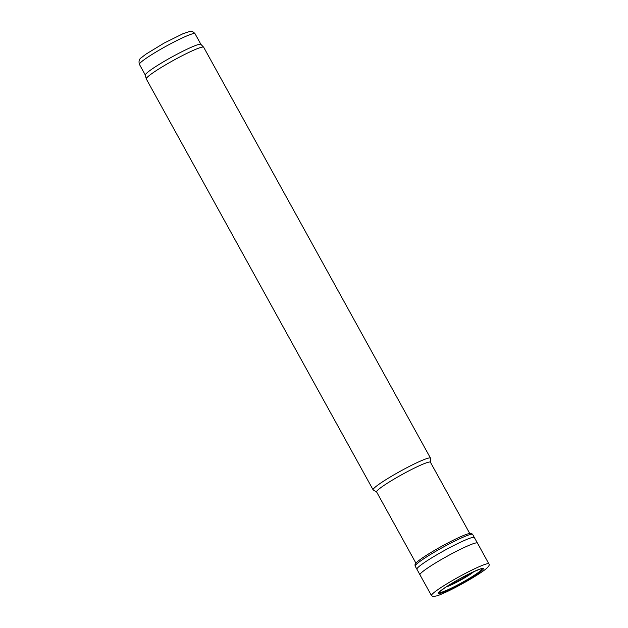<?xml version="1.0" encoding="UTF-8"?>
<svg xmlns="http://www.w3.org/2000/svg" width="628" height="628" viewBox="0 0 628 628"><rect width="100%" height="100%" fill="white"/><g stroke="black" fill="none" stroke-linecap="round" stroke-linejoin="round"><path stroke-width="0.94" d="M469.72 533.431L430.416 462.224A30.733 2.928 151.1 0 0 407.25 471.722A30.733 2.928 151.1 0 0 378.032 489.879A30.733 2.928 151.1 0 0 376.604 491.928L415.917 563.135M430.455 462.294L430.541 458.314A32.782 3.124 151.1 0 0 430.502 458.142A32.782 3.124 151.1 0 0 405.798 468.268A32.782 3.124 151.1 0 0 374.633 487.642A32.782 3.124 151.1 0 0 373.103 489.824A32.782 3.124 151.1 0 0 373.236 489.95L376.643 491.999M430.502 458.142L203.684 47.257A32.782 3.124 151.1 0 0 203.629 47.194A32.782 3.124 151.1 0 0 178.611 57.58A32.782 3.124 151.1 0 0 147.808 76.765A32.782 3.124 151.1 0 0 146.253 78.869A32.782 3.124 151.1 0 0 146.285 78.94L373.103 489.824M203.629 47.194L200.897 44.36A31.753 3.03 151.1 0 0 176.656 54.424A31.753 3.03 151.1 0 0 146.819 73.005A31.753 3.03 151.1 0 0 145.319 75.038L146.253 78.869M482.492 569.957A25.685 2.449 -28.9 0 1 482.155 570.271A25.685 2.449 -28.9 0 1 447.866 590.344A25.685 2.449 -28.9 0 1 446.869 586.419A25.685 2.449 -28.9 0 1 472.939 572.03A25.685 2.449 -28.9 0 1 483.034 569.368A25.685 2.449 -28.9 0 1 482.492 569.957M431.491 595.587A32.782 3.124 -28.9 0 1 431.483 595.58A32.782 3.124 -28.9 0 1 458.668 576.999A32.782 3.124 -28.9 0 1 488.882 563.889A32.782 3.124 -28.9 0 1 488.882 563.905C489.754 564.494 489.204 565.781 487.25 567.775C484.29 570.758 471.408 579.087 455.535 587.392C447.709 591.458 441.617 594.245 437.261 595.768L433.014 596.592L431.491 595.587L419.959 574.824A32.837 3.132 -28.9 0 1 419.959 574.816A32.837 3.132 -28.9 0 1 447.199 556.212A32.837 3.132 -28.9 0 1 477.453 543.079A32.837 3.132 -28.9 0 1 477.461 543.079L488.882 563.889M200.929 44.384L195.033 33.708A31.753 3.03 151.1 0 0 171.099 43.52A31.753 3.03 151.1 0 0 140.907 62.29A31.753 3.03 151.1 0 0 139.432 64.401L145.327 75.077M474.344 537.537L472.696 534.436A32.852 3.132 -28.9 0 0 442.426 547.561A32.852 3.132 -28.9 0 0 415.179 566.189L416.921 569.235A32.797 3.124 -28.9 0 1 444.122 550.646A32.797 3.124 -28.9 0 1 474.344 537.537L477.453 543.079M415.179 566.189L414.959 564.776L416.121 562.916C417.934 561.055 421.553 558.402 426.962 554.971A31.471 2.999 -28.9 0 1 456.933 538.424C462.718 535.676 466.887 534.035 469.43 533.486L471.62 533.502L472.696 534.436M471.55 572.681A15.3 1.46 -28.9 0 1 460.214 579.801A15.3 1.46 -28.9 0 1 448.156 585.602M473.842 571.613A16.878 1.609 -28.9 0 1 473.661 571.778A16.878 1.609 -28.9 0 1 460.159 580.382A16.878 1.609 -28.9 0 1 446.029 586.968M472.939 572.03L480.232 569.047A24.021 2.292 -28.9 0 1 481.503 569.745A24.021 2.292 -28.9 0 1 480.616 570.671A24.021 2.292 -28.9 0 1 454.389 586.623A24.021 2.292 -28.9 0 1 440.456 591.011L446.869 586.419M139.432 64.401C138.498 61.152 139.204 58.867 141.551 57.548L145.916 54.165L164.12 43.081L183.078 33.676L189.703 31.494C191.257 30.741 193.032 31.479 195.033 33.708M416.921 569.235L419.959 574.816"/></g></svg>

